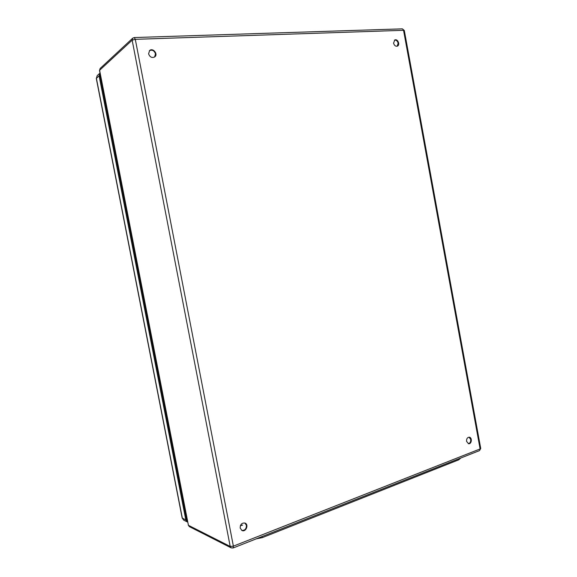 <?xml version="1.0" encoding="UTF-8"?>
<svg xmlns="http://www.w3.org/2000/svg" width="577" height="577" viewBox="0 0 577 577"><rect width="100%" height="100%" fill="white"/><g stroke="black" fill="none" stroke-linecap="round" stroke-linejoin="round"><path stroke-width="0.87" d="M176.959 469.995L177.478 469.945M181.164 488.849L180.651 488.892M240.183 528.092C240.263 524.334 241.893 522.668 245.081 523.101C249.113 524.652 245.816 532.477 241.943 530.501L240.183 528.092M466.584 441.369C466.454 438.744 467.37 437.359 469.332 437.207C472.455 437.539 471.633 444.377 468.553 443.706L466.584 441.369M393.572 43.152L394.755 39.993C397.575 38.399 400.431 44.818 397.474 46.095C395.62 46.571 394.322 45.59 393.572 43.152M148.592 53.834L149.631 50.509C152.955 47.465 158.401 54.216 154.795 56.878C151.982 58.198 149.912 57.188 148.592 53.834M240.551 525.286L242.643 525.084L240.371 525.726M241.727 530.386C244.836 530.616 246.408 528.929 246.429 525.322L244.843 523.007M468.264 443.634C470.067 443.266 470.89 441.874 470.724 439.458L469.036 437.186M397.2 46.203L398.137 43.196C397.481 40.938 396.269 39.921 394.495 40.159M154.607 57.022L155.501 53.827C154.261 50.574 152.249 49.528 149.443 50.675M110.553 127.07L110.171 127.257M109.983 126.875L110.488 126.738M106.687 107.286L106.182 107.423M460.561 458.253L458.701 459.847L262.362 537.613L256.145 538.882M180.731 489.318L181.25 489.267M183.313 499.862L182.801 499.906M187.424 520.901L186.652 519.646L100.016 75.818L100.254 74.303M112.263 138.581L112.753 138.357M110.063 127.286L110.568 127.156M112.695 138.054L112.19 138.184M174.463 457.215L174.961 457.056M112.443 139.497L112.969 139.446M187.655 522.084L185.816 519.949L99.114 75.868L100.016 73.077M112.919 139.187L112.392 139.237M104.473 95.926L103.968 96.063M106.096 106.99L106.608 106.853M175.033 457.41L174.535 457.568M175.329 458.931L174.809 458.982M174.708 458.448L175.249 458.52M176.887 469.599L177.399 469.548M188.246 525.113L189.357 526.613L188.419 525.301L230.201 546.448L132.155 40.174L99.605 70.279L188.419 525.301L99.511 70.488L100.146 68.461L99.504 70.481M479.53 450.601L480.72 448.423L479.559 450.594L233.13 547.984L233.382 546.145L480.107 448.942L403.554 30.307L135.299 39.33L233.382 546.145L230.201 546.448L231.226 547.898L233.108 547.991M132.155 40.174L135.299 39.33L134.261 37.548L132.732 38.169L132.155 40.174M133.994 37.664L132.732 38.169L100.146 68.461M402.32 28.85L404.304 30.48L402.32 28.85L134.261 37.548M404.304 30.494L480.72 448.437M458.701 459.847L458.527 458.903M262.362 537.613L262.153 536.509M186.241 517.519L186.732 517.345M100.838 77.311L100.311 77.34M187.035 518.896L186.544 519.076M100.016 75.811L100.542 75.782M187.244 521.918L183.76 520.18L182.346 518.225L96.402 78.335L99.114 75.868M99.929 73.149L97.217 75.637L96.309 78.522L182.181 518.045L185.816 519.949M186.717 519.906L187.28 520.18M189.357 526.613L231.226 547.898M183.76 520.18L182.181 518.059M96.309 78.515L97.217 75.637"/></g></svg>
